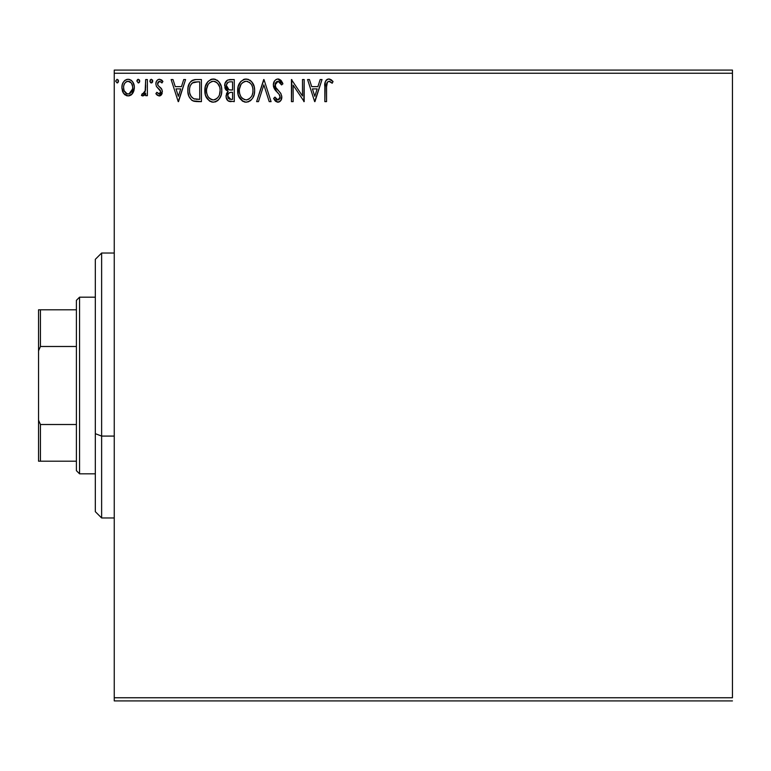 <?xml version="1.0" encoding="UTF-8"?>
<svg xmlns="http://www.w3.org/2000/svg" width="771" height="771" viewBox="0 0 771 771"><rect width="100%" height="100%" fill="white"/><g stroke="black" fill="none" stroke-linecap="round" stroke-linejoin="round"><path stroke-width="1.16" d="M114.253 73.245L732.45 73.245L732.45 697.755L114.253 697.755L114.253 73.245L114.253 700.906L732.45 700.906L114.253 700.906L114.253 697.755L732.45 697.755L732.45 73.245L114.253 73.245L114.253 70.094L114.253 73.245M132.699 93.301L133.961 90.564L134.26 86.14L132.824 82.102L130.848 80.039L128.111 79.268L125.374 80.039L123.408 82.102L122.252 84.733L121.914 88.337L122.801 91.99L124.41 94.38L126.752 95.787L129.48 95.787L131.822 94.37L134.347 87.576C134.385 82.998 132.313 80.223 128.111 79.268C123.919 80.232 121.847 82.998 121.895 87.576L123.543 93.31L128.111 95.97L132.284 93.86M145.671 79.558L147.367 79.558L145.671 79.558L145.131 91.614L143.888 93.648L142.23 93.705L141.421 95.421L143.724 95.71L145.671 93.31L145.671 95.691L147.367 95.691L147.367 79.558L147.367 95.691L147.367 79.558L145.671 79.558L145.401 90.515L141.421 95.421L142.712 95.97L145.671 93.31L145.671 95.691L147.367 95.691L145.671 95.691M159.134 95.97L161.602 94.563L162.334 91.094L161.418 88.607L157.959 85.388L157.679 82.94L159.626 81.254L161.958 82.95L162.932 81.456L161.467 79.905L159.443 79.268L157.882 79.692L156.33 81.543L155.858 83.933L156.417 86.429L160.647 91.431L159.404 93.937L156.85 92.289L155.858 93.677L157.245 95.209L159.134 95.97L162.373 91.739L161.823 89.253L157.959 85.388L157.554 83.846L159.626 81.254L161.958 82.95L162.932 81.456L159.443 79.268C157.033 79.779 155.838 81.341 155.858 83.933L156.417 86.429L160.262 90.352L160.667 91.816L159.028 93.985L156.85 92.289L155.858 93.677L159.134 95.97M195.815 79.558L192.008 80.492L189.705 82.863L188.066 87.412L187.902 91.845L188.895 96.317L191.536 100.028L194.099 101.271L198.089 101.627L201.433 101.627L201.433 79.558L196.297 79.558C190.408 80.357 187.594 83.943 187.845 90.313C187.584 94.843 189.252 98.351 192.837 100.837L201.433 101.627L201.433 79.558L201.433 101.627L198.089 101.627M229.854 79.558L234.268 79.558L227.647 80.039L224.939 83.567L225.151 88.53L228.129 91.46L226.539 93.561L226.125 97.223L228.081 100.895L234.268 101.627L234.268 79.558L234.268 101.627L234.268 79.558L229.854 79.558C226.404 80.088 224.66 82.179 224.64 85.822L228.129 91.46L226.057 96.163C226.086 99.642 227.782 101.464 231.146 101.627L230.674 101.627M258.478 101.627L256.627 101.627L263.701 79.558L256.627 101.627L258.478 101.627L263.846 84.887L269.214 101.627L271.064 101.627L263.99 79.558L271.064 101.627L263.99 79.558L256.627 101.627L258.478 101.627L263.846 84.887L269.214 101.627L271.064 101.627L269.214 101.627M302.483 79.558L302.483 95.98L291.448 79.558L291.448 101.627L293.144 101.627L293.144 85.167L304.179 101.627L304.179 79.558L302.483 79.558L304.179 79.558L302.483 79.558L302.483 95.98L291.448 79.558L291.448 101.627L293.144 101.627L293.144 85.167L304.179 101.627L304.179 79.558L303.822 101.627M326.981 82.719L326.547 86.94L327.424 81.996L329.477 81.341L332.195 83.229L333.053 81.533L331.241 79.789L328.88 78.989L326.605 79.789L325.285 81.832L324.842 101.627L326.547 101.627L326.547 86.94C326.027 84.241 326.817 82.343 328.899 81.254L332.195 83.229L333.053 81.533L328.88 78.989C325.507 80.136 324.167 82.719 324.842 86.718L324.842 101.627L326.547 101.627L326.567 85.234M320.167 79.558L322.018 79.558L314.934 101.627L322.018 79.558L320.167 79.558L317.893 86.631L311.696 86.631L309.431 79.558L307.581 79.558L314.655 101.627L322.018 79.558L320.167 79.558L317.893 86.631L311.696 86.631L309.431 79.558L307.581 79.558L314.655 101.627L307.581 79.558L309.431 79.558M277.994 78.989L275.999 79.548L274.515 81.003L273.329 84.964L274.418 88.887L279.092 94.284L280.056 96.365L279.574 99.025L278.389 99.883L276.432 99.334L274.939 97.107L273.609 98.457L275.247 100.953L277.878 102.196L280.875 100.471L281.772 96.173L280.596 93.146L275.584 87.162L275.276 83.48L276.269 81.977L278.109 81.254L280.307 82.593L281.569 84.935L282.947 83.808L280.528 79.943L277.994 78.989C274.91 79.664 273.358 81.649 273.329 84.964L277.001 92.086L279.092 94.284L280.124 97.136L277.897 99.931L274.939 97.107L273.609 98.457L277.878 102.196C280.538 101.627 281.849 99.912 281.82 97.05L280.952 93.686L275.584 87.162L275.025 84.993L278.109 81.254L281.569 84.935L282.947 83.808L277.994 78.989M254.642 90.496L254.17 86.574L251.645 81.678L248.089 79.268L244.166 79.268L240.88 81.437L238.123 86.66L238.133 94.573L239.704 98.235L242.46 101.107L245.265 102.129L248.214 101.888L250.883 100.297L252.666 98.1L254.17 94.438L254.642 90.496C254.767 96.789 251.972 100.693 246.257 102.196C251.972 100.693 254.767 96.789 254.642 90.496C254.729 84.212 251.886 80.377 246.132 78.989C240.379 80.425 237.555 84.299 237.661 90.602C237.555 96.973 240.417 100.837 246.257 102.196M221.807 90.496L221.335 86.574L218.81 81.678L215.254 79.268L211.331 79.268L208.045 81.437L205.288 86.66L205.298 94.573L206.869 98.235L209.625 101.107L212.43 102.129L215.379 101.888L218.048 100.297L219.831 98.1L221.335 94.438L221.807 90.496C221.894 84.212 219.051 80.377 213.297 78.989C207.544 80.425 204.72 84.299 204.826 90.602C204.72 96.973 207.582 100.837 213.422 102.196C219.137 100.693 221.932 96.789 221.807 90.496L221.778 89.503M183.729 79.558L185.58 79.558L178.506 101.627L185.58 79.558L183.729 79.558L181.464 86.631L175.258 86.631L172.993 79.558L171.143 79.558L178.217 101.627L185.58 79.558L183.729 79.558L181.464 86.631L175.258 86.631L172.993 79.558L171.143 79.558L178.217 101.627L171.143 79.558L172.993 79.558M152.745 81.109L151.328 79.268L150.268 79.895L149.931 81.427L150.721 82.776L151.646 82.902L152.745 81.109L151.328 79.268L149.911 81.109L151.328 82.95L152.658 80.473M139.724 81.109L138.308 79.268L136.891 81.109L138.308 82.95L139.724 81.109L138.308 79.268L136.891 81.109L138.308 82.95L139.724 81.109M118.493 81.109L117.076 79.268L115.66 81.109L117.076 82.95L118.493 81.109L117.076 79.268L115.66 81.109L117.076 82.95L118.493 81.109M732.45 70.094L114.253 70.094L732.45 70.094L732.45 73.245L732.45 70.094M326.547 101.627L324.842 101.627M324.842 86.718L324.87 85.224M325.564 81.138L325.266 81.871M325.96 80.473L326.586 79.798M327.126 79.423L327.646 79.182M328.263 79.028L328.889 78.989M329.525 79.047L331.511 79.991M333.053 81.533L332.195 83.229L328.899 81.254M326.625 84.386L327.029 82.613M330.017 81.572L330.595 81.938M331.144 82.343L331.675 82.776M314.799 96.308L312.419 88.896L317.17 88.896L314.799 96.308L312.419 88.896L317.17 88.896L314.799 96.308M293.144 101.627L291.448 101.627L291.824 79.558M278.456 79.018L279.141 79.162M281.174 80.589L281.656 81.234M282.947 83.808L281.569 84.935M281.569 84.916L281.02 83.731M277.444 81.331L276.278 81.967M275.517 82.95L275.286 83.461M275.083 84.241L275.864 87.653M275.064 85.562L275.17 86.082M276.182 88.125L276.567 88.636M276.856 89.002L277.406 89.638M276.866 89.012L278.398 90.679M280.596 93.137L280.201 92.636M281.772 97.946L281.598 98.813M281.588 98.861L280.875 100.481M280.326 101.146L279.806 101.579M279.295 101.878L278.437 102.148M277.136 102.109L274.505 99.999M275.825 101.483L274.775 100.375M273.609 98.457L274.939 97.107L275.652 98.341M275.999 98.833L274.939 97.107M276.163 99.045L276.683 99.536M276.866 99.652L277.897 99.931M279.574 99.025L279.95 98.274M279.998 98.119L280.124 97.136M279.854 95.614L278.996 94.158M278.977 94.139L278.061 93.156M276.269 91.315L274.987 89.754M273.956 87.961L273.397 85.986M273.599 86.921L273.416 86.073M273.329 84.964L273.348 84.434M274.062 81.755L274.495 81.032M276.008 79.538L277.435 79.028M282.591 82.96L282.186 82.131M275.613 90.564L276.288 91.344M279.092 94.284L279.526 94.929M245.265 102.138L244.301 101.936M243.019 101.425L238.547 95.922M238.518 95.826L238.123 94.563M237.834 93.06L237.69 91.604M237.776 88.617L237.69 89.609M237.776 88.588L237.873 87.904M239.704 82.989L240.88 81.437M243.434 79.548L245.101 79.056M249.871 80.097L252.589 82.95M249.9 80.117L251.625 81.659L253.929 85.745M254.411 87.653L254.526 88.492M249.987 101.001L250.883 100.297M252.666 98.1L253.283 96.953M238.518 85.398L238.123 86.66M238.586 96.009L239.704 98.235M245.226 81.331L245.785 81.263M252.339 94.496L252.715 93.05M247.115 99.844L246.18 99.931C241.554 98.765 239.28 95.662 239.357 90.602L239.453 92.202L239.357 90.602C239.251 85.514 241.525 82.391 246.18 81.254C250.777 82.401 253.033 85.485 252.946 90.506L252.859 88.916L252.946 90.506C253.052 95.565 250.797 98.707 246.18 99.931L246.585 99.922M240.465 95.787L241.256 97.117M239.723 93.715L239.453 92.202M240.523 95.912L239.733 93.773M241.66 97.618L242.547 98.505L241.66 97.618M243.858 81.784L244.6 81.485M239.453 89.002L240.957 84.473L242.605 82.584M241.419 83.808L240.369 85.581M251.972 85.648L252.445 86.872M249.178 82.169L250.363 83.191M246.98 81.302L247.751 81.485M252.927 91.306L252.859 92.106M230.076 101.57L228.601 101.194M227.291 100.153L226.741 99.276M226.346 98.274L226.125 97.233M226.086 95.498L226.057 96.163M226.539 93.542L226.78 93.04M225.151 88.53L226.616 90.573M225.922 89.87L225.489 89.224M225.479 89.214L225.161 88.54M224.843 87.576L224.978 88.058M226.876 80.541L226.375 81.003M227.628 91.903L227.185 92.404M230.606 101.618L231.146 101.627M226.684 87.624L226.337 85.822C226.501 83.114 227.927 81.774 230.625 81.822L232.563 81.822L232.563 90.024L229.006 89.764L231.705 90.024L229.006 89.764L226.366 85.34L226.423 86.786M228.495 98.515L227.792 96.761L228.071 94.351L229.392 92.713L231.705 92.289L230.384 92.385M227.917 94.833L227.753 96.124C227.84 93.551 229.16 92.269 231.705 92.289L232.563 92.289L232.563 99.363L230.808 99.363L227.753 96.124L228.438 98.447M229.854 99.276L229.209 99.064M228.409 89.523L227.031 88.279M226.433 84.858L228.062 82.304M227.493 82.748L226.963 83.441M226.713 83.952L226.472 84.665M227.908 97.387L227.792 96.761M228.071 94.351L228.765 93.195M231.705 92.289L232.563 92.289L232.563 99.363L230.808 99.363M221.691 92.501L221.556 93.445M221.335 94.438L221.094 95.296M220.824 96.067L218.656 99.69M218.048 100.307L217.162 101.001M216.102 101.608L215.379 101.888M212.43 102.138L211.456 101.936M210.184 101.425L209.654 101.117M209.606 101.088L205.712 95.922M205.693 95.855L205.288 94.563M204.999 93.06L204.855 91.604M204.941 88.588L205.038 87.904M206.869 82.989L208.045 81.447M210.599 79.548L212.276 79.056M213.798 79.008L214.28 79.056M217.036 80.088L218.81 81.678M217.065 80.117L218.791 81.659M220.699 84.723L221.094 85.745M221.576 87.653L221.691 88.492M217.152 101.001L218.048 100.297M205.684 85.398L205.288 86.66M205.751 96.009L206.869 98.235M212.391 81.331L212.95 81.263M215.629 81.755L217.528 83.201L219.61 86.872M219.504 94.496L220.111 90.506C220.217 95.565 217.962 98.707 213.345 99.931L212.555 99.873L213.345 99.931C208.719 98.765 206.445 95.662 206.522 90.602C206.416 85.514 208.69 82.391 213.345 81.254C217.942 82.401 220.198 85.485 220.111 90.506L219.88 93.05M218 97.377L216.352 98.948L213.75 99.922M207.63 95.787L208.421 97.117M206.522 90.602L206.618 89.002L206.522 90.602M206.888 93.715L206.618 92.202M207.688 95.912L206.898 93.773M208.825 97.618L209.712 98.505L208.825 97.618M212.555 99.873L210.734 99.228M211.774 99.69L212.314 99.825M211.023 81.784L211.765 81.485M206.618 89.002L208.122 84.473L209.77 82.584M208.584 83.808L207.534 85.581M220.111 90.506L220.024 88.916L220.111 90.506M219.137 85.648L218.492 84.463M217.528 83.201L215.668 81.774M214.145 81.302L214.916 81.485M214.28 99.844L214.936 99.671M215.34 99.517L217.634 97.821M196.75 101.599L194.186 101.29M194.08 101.261L193.492 101.097M192.133 100.452L191.536 100.028M187.845 90.313L187.864 89.34M187.873 89.311L187.941 88.386M188.066 87.412L188.259 86.458M190.745 81.514L193.338 79.933M194.369 79.702L195.314 79.586M190.986 96.308L193.733 98.746C190.716 96.847 189.319 94.033 189.541 90.323L189.589 91.566L189.541 90.323C189.329 86.863 190.601 84.222 193.367 82.381L192.364 82.969L197.906 81.822L194.465 82.063L199.728 81.822L199.728 99.363L193.733 98.746L191.333 96.818L189.965 93.84L190.418 95.19M190.871 84.675L192.364 82.969M191.16 84.232L191.748 83.519M194.918 99.093L194.311 98.948M197.386 99.343L196.142 99.266M189.714 88L189.897 87.084M178.361 96.308L175.99 88.896L180.732 88.896L178.361 96.308L175.99 88.896L180.732 88.896L178.361 96.308M155.858 93.677L156.85 92.289L157.274 92.877L156.85 92.289M159.028 93.985L160.493 92.799M160.58 92.52L160.647 91.441M160.435 90.699L159.915 89.87M159.481 89.426L158.566 88.694M156.34 81.533L156.725 80.839M157.891 79.692L159.019 79.297M161.457 79.895L162.228 80.531M162.932 81.456L161.958 82.95L160.994 81.803M159.626 81.254L158.749 81.495M158.084 82.131L157.679 82.94M157.66 83.027L157.776 85.032M159.26 86.67L159.77 87.046M160.358 87.518L161.11 88.231M162.189 93.214L162.006 93.783M160.561 95.585L161.65 94.486M161.602 94.563L161.197 95.074M160.108 95.806L159.53 95.951M152.658 81.784L152.398 82.324M151.868 82.825L151.328 82.95M151 82.902L149.998 81.745M152.398 79.905L152.639 80.396M144.534 95.084L143.994 95.546M142.712 95.97L141.421 95.421L142.23 93.705L143.464 93.898M142.23 93.705L142.992 93.985L142.23 93.705M144.938 92.144L145.632 87.566M145.661 86.092L145.671 84.974M145.661 86.362L145.632 87.749M145.565 89.137L145.401 90.515M139.647 81.745L139.378 82.324M138.847 82.825L138.308 82.95M136.891 81.109L138.308 79.268M139.31 79.818L139.618 80.396M137.701 79.442L136.978 80.473M131.822 94.38L130.771 95.228M131.822 94.37L130.742 95.247M123.543 93.31L123.138 92.665M122.83 92.067L122.31 90.708M121.914 86.853L121.982 86.14M121.982 86.13L122.078 85.465M122.252 84.723L122.473 84.01M122.782 83.249L123.408 82.092M124.256 80.984L124.989 80.319M126.695 79.452L127.36 79.317M128.478 79.288L129.528 79.452M131.301 80.348L133.364 83.056M134.26 89.06L134.318 88.328M133.952 90.583L133.094 92.655M132.149 81.167L130.848 80.039M124.41 94.38L124.921 94.843M124.044 90.419L123.591 87.566C123.514 84.145 125.018 82.044 128.121 81.254C131.215 82.044 132.728 84.145 132.651 87.566C132.718 90.988 131.215 93.137 128.121 93.985L128.121 93.985C125.027 93.127 123.514 90.988 123.591 87.566L123.649 88.636M126.627 81.581L129.181 81.408L128.121 81.254L131.292 82.989M131.59 83.451L132.583 86.487M132.583 88.655L131.571 91.71L130.145 93.32L128.121 93.985L129.181 93.821M127.042 93.811L124.17 90.747M127.572 93.946L126.087 93.32M128.121 81.254L127.051 81.418M126.097 81.88L124.651 83.441L126.097 81.88M130.569 82.208L129.865 81.707M128.998 93.879L132.535 89.05M118.406 81.784L117.693 82.776M117.616 82.825L117.076 82.95M118.136 79.905L118.387 80.396M250.363 83.201L251.327 84.463M252.58 87.364L252.859 88.925M251.751 95.932L251.356 96.626M249.187 98.948L248.493 99.363M244.609 99.69L242.547 98.505M231.03 90.014L230.346 89.985M230.009 89.956L229.334 89.85M227.011 88.251L226.713 87.682M226.337 85.822L226.366 85.34M230.625 81.822L232.563 81.822L232.563 90.024L231.705 90.024M219.745 87.364L220.024 88.925M218.916 95.932L218.521 96.626M210.348 98.987L209.712 98.505M197.906 81.822L199.728 81.822L199.728 99.363L198.619 99.363M189.965 93.84L189.733 92.799M193.627 82.275L194.465 82.063M123.591 87.566L123.649 86.487M123.842 85.436L124.651 83.441M129.181 81.408L130.145 81.88M132.4 89.715L131.571 91.71M101.627 436.087L101.627 253.033L101.627 436.087L114.253 436.087L101.627 436.087L101.627 517.967L101.627 436.087L95.325 433.678L101.627 436.087M95.325 259.335L95.325 433.678L95.325 259.335L101.627 253.033L114.253 253.033M95.325 511.665L95.325 433.678L95.325 511.665L101.627 517.967L114.253 517.967M76.396 424.513L76.396 470.657L79.558 473.818L79.558 297.182L76.396 300.343L76.396 424.513L76.396 300.343L79.558 297.182L79.558 473.818L95.325 473.818L79.558 473.818L76.396 470.657L76.396 424.513L40.439 424.513L38.55 420.185L38.55 350.815L40.439 346.487L76.396 346.487L40.439 346.487L40.439 309.797L38.55 309.797L38.55 350.815L38.55 309.797L40.439 309.797L40.439 346.487L38.55 350.815L38.55 461.203L76.396 461.203L40.439 461.203L40.439 424.513L40.439 461.203L38.55 461.203L38.55 420.185L40.439 424.513L76.396 424.513M95.325 297.182L79.558 297.182L95.325 297.182M76.396 309.797L40.439 309.797L76.396 309.797"/></g></svg>
